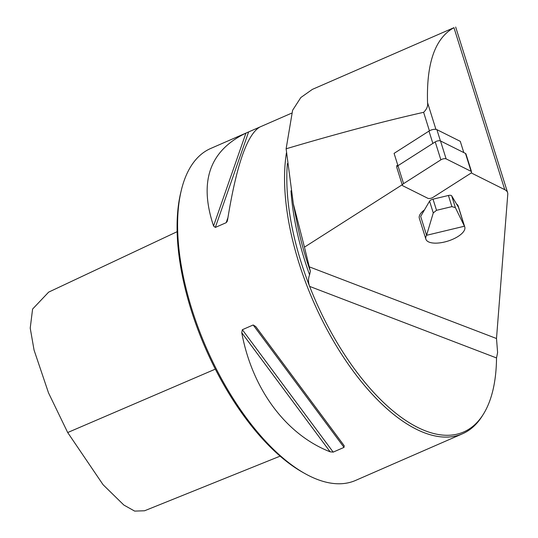 <?xml version="1.0" encoding="UTF-8"?>
<svg xmlns="http://www.w3.org/2000/svg" width="538" height="538" viewBox="0 0 538 538"><rect width="100%" height="100%" fill="white"/><g stroke="black" fill="none" stroke-linecap="round" stroke-linejoin="round"><path stroke-width="0.81" d="M390.891 465.02L355.551 480.441A181.098 83.74 -113.6 0 1 304.898 473.548L302.786 472.364A178.838 82.691 -113.6 0 1 180.748 192.638L181.313 190.284A181.098 83.74 -113.6 0 1 210.708 148.468L259.962 126.981C247.204 134.231 236.411 165.2 227.581 219.887L227.13 221.535L226.162 222.698L215.328 227.426L213.559 226C198.764 181.622 209.558 150.653 245.94 133.094L213.559 226M286.122 148.791L292.598 110.297L300.829 97.533L312.37 89.382L453.958 27.68C435.161 38.01 426.358 63 427.549 102.65C428.12 105.993 426.816 109.214 423.621 112.314C383.103 121.467 337.272 133.626 286.122 148.791L293.358 203.936L304.454 247.15L402.209 184.763M496.527 357.952L309.626 286.391A179.968 83.215 -113.6 0 0 483.265 414.374A179.968 83.215 -113.6 0 0 496.527 357.952L497.603 352.545L496.5 338.516L507.778 194.198A22.636 9.354 162.6 0 0 507.61 192.644A22.636 9.354 162.6 0 0 504.765 189.679L471.174 172.886M424.455 209.907A20.377 8.42 162.6 0 0 419.344 218.314L425.881 239.161A20.377 8.42 -17.4 0 1 426.58 235.294L433.265 212.927L436.52 210.318L451.907 206.626L455.377 207.621L464.428 226.216A20.377 8.42 -17.4 0 1 464.765 226.969A20.377 8.42 -17.4 0 1 447.845 241.098A20.377 8.42 -17.4 0 1 425.881 239.161M464.765 226.969L458.221 206.121A20.377 8.42 162.6 0 0 457.885 205.368A20.377 8.42 162.6 0 0 456.48 203.922M287.386 163.619A179.968 83.215 -113.6 0 0 309.626 286.391C308.146 282.477 308.133 278.637 309.585 274.871L310.372 271.32L304.454 247.15M397.77 165.119L396.573 165.886L397.266 166.229M483.265 414.374L482.25 415.995A181.098 83.74 -113.6 0 1 462.498 433.783A181.098 83.74 -113.6 0 1 339.357 350.763A181.098 83.74 -113.6 0 1 286.424 152.9M259.43 127.23L259.962 126.981M391.388 464.792L462.498 433.783M390.924 465.007L391.456 464.758L390.931 464.993M330.15 451.819C285.927 434.576 252.255 389.196 241.75 332.699L242.349 329.707L253.183 324.979L255.772 326.579L344.179 445.706L344.024 447.387L333.19 452.115L330.15 451.819L241.75 332.699M304.898 473.548A181.098 83.74 -113.6 0 1 181.313 190.284M280.103 456.15L144.574 510.77L134.661 511.1L123.841 505.034L103.101 484.745L67.694 432.539L48.514 392.881L34.062 350.09L30.222 328.113L32.589 309.068L48.635 292.141L177.143 231.683M463.81 152.59L460.279 141.339L436.89 129.651A5.434 2.246 162.6 0 0 428.988 131.084L394.085 153.364L397.952 165.704L435.235 141.904A3.625 1.5 -17.4 0 1 440.501 140.949L465.484 153.431A3.625 1.5 -17.4 0 1 465.942 153.908L471.564 171.844A3.625 1.5 -17.4 0 1 470.38 173.532L433.09 197.332A3.625 1.5 -17.4 0 1 427.824 198.287L402.841 185.798A3.625 1.5 -17.4 0 1 402.384 185.328A3.625 1.5 -17.4 0 1 403.574 183.64L440.864 159.84A3.625 1.5 -17.4 0 1 446.13 158.885L471.113 171.366A3.625 1.5 -17.4 0 1 471.564 171.844M429.566 201.151A3.625 1.5 162.6 0 1 433.023 199.168L448.41 195.476A3.625 1.5 162.6 0 1 451.685 195.845L458.504 207.332L464.428 226.216L426.58 235.294L420.662 216.411L429.566 201.151L433.265 212.927M402.384 185.328L396.762 167.392A3.625 1.5 -17.4 0 1 397.945 165.704L403.574 183.64M504.765 189.679L453.958 27.68M435.928 129.369L427.549 102.65M496.5 338.516L309.155 266.787M429.425 130.821L423.621 112.314M309.585 274.871A179.968 83.215 -113.6 0 1 290.984 190.808M310.372 271.32A181.777 84.049 -113.6 0 1 297.124 223.243L293.311 203.949M215.328 227.426L248.603 131.951M226.162 222.698L227.944 217.587M242.349 329.707L333.19 452.115M253.183 324.979L344.024 447.387M215.328 369.129L67.694 432.539M436.89 129.651L440.42 140.909M428.988 131.084L432.861 143.424M448.41 195.476L451.907 206.626M433.023 199.168L436.52 210.318M451.685 195.845L455.377 207.621M440.864 159.84L435.235 141.904M471.113 171.366L465.484 153.431M446.13 158.885L440.501 140.949M259.995 126.961L291.394 113.262M455.666 27.014L507.61 192.644"/></g></svg>
